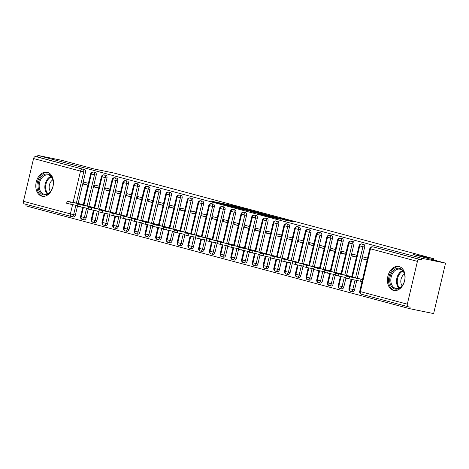 <?xml version="1.0" encoding="UTF-8"?>
<svg xmlns="http://www.w3.org/2000/svg" width="469" height="469" viewBox="0 0 469 469"><rect width="100%" height="100%" fill="white"/><g stroke="black" fill="none" stroke-linecap="round" stroke-linejoin="round"><path stroke-width="0.7" d="M244.642 208.805L231.328 205.258L211.642 201.236L224.762 204.724L221.937 203.863L223.367 204.091L244.648 208.764M393.444 290.393A12.258 8.665 101.6 0 1 387.828 276.476A12.258 8.665 101.6 0 1 398.726 266.462A12.258 8.665 101.6 0 1 399.078 266.544A12.258 8.665 101.6 0 1 404.694 280.462A12.258 8.665 101.6 0 1 393.796 290.475A12.258 8.665 101.6 0 1 393.444 290.393M41.794 196.171A12.258 8.665 101.6 0 1 36.183 182.259A12.258 8.665 101.6 0 1 47.082 172.246A12.258 8.665 101.6 0 1 47.433 172.328A12.258 8.665 101.6 0 1 53.05 186.246A12.258 8.665 101.6 0 1 42.151 196.259A12.258 8.665 101.6 0 1 41.794 196.171M285.832 220.272L293.371 221.814L278.809 217.979L259.123 213.958L274.113 217.933L280.65 219.205L263.138 214.908L276.997 217.704L285.832 220.272M37.848 155.409L421.701 258.255L445.55 263.15L413.336 254.52L433.702 258.7L114.266 173.114L93.906 168.934L61.691 160.304L37.848 155.409L37.485 156.933L35.744 156.576L82.691 169.157L37.485 156.933M260.576 213.096L246.032 209.197L226.345 205.176L241.336 209.145L260.594 213.032M264.516 214.204L276.968 217.487L250.282 211.613M250.294 211.548L258.548 213.219L254.585 212.14L242.86 209.579L264.545 214.093M433.415 259.902L433.702 258.7M71.352 216.508L24.54 203.962A2.357 1.665 -75 0 1 24.476 203.945A2.357 1.665 -75 0 1 23.45 201.336L33.569 158.534A2.357 1.665 -75 0 1 35.744 156.576M421.701 258.255L421.344 259.785L419.603 259.427A2.357 1.665 105 0 0 417.422 261.385L407.309 304.182A2.357 1.665 105 0 0 408.329 306.796A2.357 1.665 105 0 0 408.399 306.814L410.141 307.172L409.777 308.696L25.924 205.85L26.258 204.425M445.55 263.15L433.626 313.591L409.777 308.696M83.335 204.736L78.903 203.652M87.984 185.056L83.517 184.141L83.986 182.154L88.395 183.332M83.517 184.141L87.92 185.319M421.344 259.785L374.391 247.204L419.603 259.427M84.432 169.514A2.357 1.665 101.6 0 1 85.505 172.24L78.112 203.493M77.485 206.167L75.386 215.037A2.357 1.665 101.6 0 1 73.299 216.913A2.357 1.665 101.6 0 1 73.234 216.901L71.628 216.572M363.522 244.302A2.357 1.665 101.6 0 1 363.586 244.314A2.357 1.665 101.6 0 1 363.657 244.326A2.357 1.665 101.6 0 1 364.671 247.04L357.284 278.287M356.774 280.439L354.552 289.836A2.357 1.665 101.6 0 1 352.471 291.718A2.357 1.665 101.6 0 1 352.454 291.712L350.742 291.36M362.502 279.536L358.076 278.451M367.561 258.132L363.153 256.953L362.684 258.941L367.092 260.119M352.782 241.424A2.357 1.665 101.6 0 1 352.852 241.435A2.357 1.665 101.6 0 1 352.917 241.453A2.357 1.665 101.6 0 1 353.937 244.161L346.544 275.414M345.917 278.088L343.818 286.964A2.357 1.665 101.6 0 1 341.731 288.84A2.357 1.665 101.6 0 1 341.719 288.834L340.002 288.482A2.357 1.665 -78.4 0 0 342.071 286.606L343.818 286.964M351.768 276.657L347.336 275.573M356.821 255.259L352.418 254.075L351.949 256.062L356.352 257.247M342.042 238.545A2.357 1.665 101.6 0 1 342.112 238.557A2.357 1.665 101.6 0 1 342.182 238.574A2.357 1.665 101.6 0 1 343.197 241.283L335.81 272.536M335.177 275.209L333.078 284.085A2.357 1.665 101.6 0 1 330.997 285.961A2.357 1.665 101.6 0 1 330.979 285.961L329.267 285.609M341.027 273.779L336.595 272.7M346.087 252.381L341.678 251.202L341.209 253.184L345.618 254.368M331.307 235.673A2.357 1.665 101.6 0 1 331.378 235.684A2.357 1.665 101.6 0 1 331.442 235.696A2.357 1.665 101.6 0 1 332.457 238.404L325.07 269.657M324.442 272.331L322.344 281.207A2.357 1.665 101.6 0 1 320.257 283.083A2.357 1.665 101.6 0 1 320.245 283.083L318.527 282.731M330.293 270.9L325.861 269.822M335.347 249.502L330.944 248.324L330.475 250.311L334.878 251.49M320.567 232.794A2.357 1.665 101.6 0 1 320.638 232.806A2.357 1.665 101.6 0 1 320.708 232.823A2.357 1.665 101.6 0 1 321.722 235.532L314.336 266.785M313.702 269.458L311.604 278.328A2.357 1.665 101.6 0 1 309.522 280.21A2.357 1.665 101.6 0 1 309.505 280.204L307.793 279.852A2.357 1.665 -78.4 0 0 309.862 277.97L311.604 278.328M319.553 268.028L315.121 266.943M324.612 246.624L320.204 245.445L319.735 247.433L324.143 248.611M309.833 229.916A2.357 1.665 101.6 0 1 309.903 229.927A2.357 1.665 101.6 0 1 309.968 229.945A2.357 1.665 101.6 0 1 310.982 232.653L303.595 263.906M302.962 266.58L300.869 275.455A2.357 1.665 101.6 0 1 298.782 277.331A2.357 1.665 101.6 0 1 298.771 277.326L297.053 276.974A2.357 1.665 -78.4 0 0 299.122 275.098L300.869 275.455M308.819 265.149L304.387 264.07M313.872 243.751L309.47 242.567L309.001 244.554L313.403 245.738M299.093 227.037A2.357 1.665 101.6 0 1 299.163 227.049A2.357 1.665 101.6 0 1 299.234 227.066A2.357 1.665 101.6 0 1 300.248 229.775L292.861 261.028M292.228 263.701L290.129 272.577A2.357 1.665 101.6 0 1 288.048 274.453A2.357 1.665 101.6 0 1 288.03 274.453L286.319 274.101M298.079 262.271L293.647 261.192M303.138 240.873L298.73 239.694L298.261 241.682L302.669 242.86M288.359 224.164A2.357 1.665 101.6 0 1 288.429 224.176A2.357 1.665 101.6 0 1 288.494 224.188A2.357 1.665 101.6 0 1 289.508 226.896L282.121 258.149M281.488 260.823L279.395 269.698A2.357 1.665 101.6 0 1 277.308 271.58A2.357 1.665 101.6 0 1 277.296 271.574L275.579 271.223A2.357 1.665 -78.4 0 0 277.648 269.341L279.395 269.698M287.345 259.392L282.913 258.313M292.398 237.994L287.995 236.816L287.526 238.803L291.929 239.981M277.619 221.286A2.357 1.665 101.6 0 1 277.689 221.298A2.357 1.665 101.6 0 1 277.759 221.315A2.357 1.665 101.6 0 1 278.774 224.024L271.387 255.277M270.754 257.95L268.655 266.826A2.357 1.665 101.6 0 1 266.568 268.702A2.357 1.665 101.6 0 1 266.556 268.696L264.844 268.344A2.357 1.665 -78.4 0 0 266.914 266.468L268.655 266.826M276.604 256.52L272.172 255.435M281.664 235.121L277.255 233.937L276.786 235.925L281.195 237.103M266.884 218.407A2.357 1.665 101.6 0 1 266.955 218.419A2.357 1.665 101.6 0 1 267.019 218.437A2.357 1.665 101.6 0 1 268.034 221.145L260.647 252.398M260.014 255.072L257.921 263.947A2.357 1.665 101.6 0 1 255.834 265.823A2.357 1.665 101.6 0 1 255.822 265.823L254.104 265.472M265.864 253.641L261.438 252.562M270.924 232.243L266.521 231.059L266.052 233.046L270.455 234.23M256.144 215.529A2.357 1.665 101.6 0 1 256.215 215.541A2.357 1.665 101.6 0 1 256.285 215.558A2.357 1.665 101.6 0 1 257.299 218.267L249.913 249.52M249.279 252.193L247.181 261.069A2.357 1.665 101.6 0 1 245.094 262.945A2.357 1.665 101.6 0 1 245.082 262.945L243.37 262.593M255.13 250.763L250.698 249.684M260.189 229.364L255.781 228.186L255.312 230.173L259.72 231.352M245.41 212.656A2.357 1.665 101.6 0 1 245.48 212.668A2.357 1.665 101.6 0 1 245.545 212.68A2.357 1.665 101.6 0 1 246.559 215.394L239.172 246.641M238.539 249.315L236.446 258.19A2.357 1.665 101.6 0 1 234.359 260.072A2.357 1.665 101.6 0 1 234.348 260.066L232.63 259.715A2.357 1.665 -78.4 0 0 234.699 257.833L236.446 258.19M244.39 247.89L239.964 246.805M249.449 226.486L245.047 225.308L244.578 227.295L248.98 228.473M234.67 209.778A2.357 1.665 101.6 0 1 234.74 209.79A2.357 1.665 101.6 0 1 234.811 209.807A2.357 1.665 101.6 0 1 235.825 212.516L228.438 243.769M227.805 246.442L225.706 255.318A2.357 1.665 101.6 0 1 223.619 257.194A2.357 1.665 101.6 0 1 223.607 257.188L221.896 256.836M233.656 245.011L229.224 243.927M238.715 223.613L234.307 222.429L233.838 224.417L238.246 225.601M223.936 206.899A2.357 1.665 101.6 0 1 224.006 206.911A2.357 1.665 101.6 0 1 224.071 206.929A2.357 1.665 101.6 0 1 225.085 209.637L217.698 240.89M217.065 243.563L214.966 252.439A2.357 1.665 101.6 0 1 212.885 254.315A2.357 1.665 101.6 0 1 212.873 254.315L211.156 253.964M222.916 242.133L218.49 241.054M227.975 220.735L223.572 219.551L223.103 221.538L227.506 222.722M213.196 204.027A2.357 1.665 101.6 0 1 213.266 204.038A2.357 1.665 101.6 0 1 213.336 204.05A2.357 1.665 101.6 0 1 214.351 206.759L206.964 238.012M206.331 240.685L204.232 249.561A2.357 1.665 101.6 0 1 202.145 251.437A2.357 1.665 101.6 0 1 202.133 251.437L200.421 251.085A2.357 1.665 -78.4 0 0 202.491 249.203L204.232 249.561M212.181 239.254L207.749 238.176M217.241 217.856L212.832 216.678L212.363 218.665L216.772 219.844M202.461 201.148A2.357 1.665 101.6 0 1 202.532 201.16A2.357 1.665 101.6 0 1 202.596 201.178A2.357 1.665 101.6 0 1 203.61 203.886L196.224 235.139M195.591 237.812L193.492 246.682A2.357 1.665 101.6 0 1 191.411 248.564A2.357 1.665 101.6 0 1 191.393 248.558L189.681 248.207A2.357 1.665 -78.4 0 0 191.751 246.325L193.492 246.682M201.441 236.382L197.015 235.297M206.501 214.978L202.098 213.8L201.629 215.787L206.032 216.965M191.721 198.27A2.357 1.665 101.6 0 1 191.792 198.281A2.357 1.665 101.6 0 1 191.862 198.299A2.357 1.665 101.6 0 1 192.876 201.008L185.489 232.261M184.856 234.934L182.758 243.81A2.357 1.665 101.6 0 1 180.671 245.686A2.357 1.665 101.6 0 1 180.659 245.68L178.947 245.328M190.707 233.503L186.275 232.419M195.766 212.105L191.358 210.921L190.889 212.908L195.297 214.093M180.987 195.391A2.357 1.665 101.6 0 1 181.052 195.403A2.357 1.665 101.6 0 1 181.122 195.421A2.357 1.665 101.6 0 1 182.136 198.129L174.749 229.382M174.116 232.055L172.017 240.931A2.357 1.665 101.6 0 1 169.936 242.807A2.357 1.665 101.6 0 1 169.919 242.807L168.207 242.455A2.357 1.665 -78.4 0 0 170.276 240.574L172.017 240.931M179.967 230.625L175.541 229.546M185.026 209.227L180.624 208.048L180.155 210.036L184.557 211.214M170.247 192.519A2.357 1.665 101.6 0 1 170.317 192.53A2.357 1.665 101.6 0 1 170.388 192.542A2.357 1.665 101.6 0 1 171.402 195.251L164.015 226.504M163.382 229.177L161.283 238.053A2.357 1.665 101.6 0 1 159.196 239.935A2.357 1.665 101.6 0 1 159.184 239.929L157.473 239.577A2.357 1.665 -78.4 0 0 159.542 237.695L161.283 238.053M169.233 227.746L164.801 226.668M174.292 206.348L169.884 205.17L169.415 207.157L173.823 208.336M159.513 189.64A2.357 1.665 101.6 0 1 159.577 189.652A2.357 1.665 101.6 0 1 159.648 189.669A2.357 1.665 101.6 0 1 160.662 192.378L153.275 223.631M152.642 226.304L150.543 235.18A2.357 1.665 101.6 0 1 148.462 237.056A2.357 1.665 101.6 0 1 148.444 237.05L146.733 236.698M158.493 224.874L154.067 223.789M163.552 203.476L159.149 202.291L158.674 204.279L163.083 205.457M148.773 186.762A2.357 1.665 101.6 0 1 148.843 186.773A2.357 1.665 101.6 0 1 148.913 186.791A2.357 1.665 101.6 0 1 149.928 189.499L142.541 220.752M141.908 223.426L139.809 232.302A2.357 1.665 101.6 0 1 137.722 234.178A2.357 1.665 101.6 0 1 137.71 234.178L135.998 233.826M147.758 221.995L143.326 220.917M152.818 200.597L148.409 199.413L147.94 201.4L152.349 202.585M138.038 183.883A2.357 1.665 101.6 0 1 138.103 183.895A2.357 1.665 101.6 0 1 138.173 183.912A2.357 1.665 101.6 0 1 139.187 186.621L131.801 217.874M131.168 220.547L129.069 229.423A2.357 1.665 101.6 0 1 126.988 231.299A2.357 1.665 101.6 0 1 126.97 231.299L125.258 230.947A2.357 1.665 -78.4 0 0 127.328 229.065L129.069 229.423M137.018 219.117L132.592 218.038M142.078 197.719L137.675 196.54L137.2 198.528L141.609 199.706M127.298 181.011A2.357 1.665 101.6 0 1 127.369 181.022A2.357 1.665 101.6 0 1 127.439 181.034A2.357 1.665 101.6 0 1 128.453 183.748L121.061 214.995M120.433 217.669L118.335 226.545A2.357 1.665 101.6 0 1 116.248 228.426A2.357 1.665 101.6 0 1 116.236 228.421L114.518 228.069M126.284 216.244L121.852 215.16M131.343 194.84L126.935 193.662L126.466 195.649L130.874 196.828M116.564 178.132A2.357 1.665 101.6 0 1 116.629 178.144A2.357 1.665 101.6 0 1 116.699 178.161A2.357 1.665 101.6 0 1 117.713 180.87L110.326 212.123M109.693 214.796L107.594 223.672A2.357 1.665 101.6 0 1 105.513 225.548A2.357 1.665 101.6 0 1 105.496 225.542L103.784 225.19M115.544 213.366L111.118 212.281M120.603 191.968L116.201 190.783L115.726 192.771L120.134 193.955M105.824 175.254A2.357 1.665 101.6 0 1 105.894 175.265A2.357 1.665 101.6 0 1 105.959 175.283A2.357 1.665 101.6 0 1 106.979 177.991L99.586 209.244M98.959 211.918L96.86 220.793A2.357 1.665 101.6 0 1 94.773 222.669A2.357 1.665 101.6 0 1 94.761 222.669L93.044 222.318A2.357 1.665 -78.4 0 0 95.119 220.436L96.86 220.793M104.81 210.487L100.378 209.409M109.869 189.089L105.461 187.905L104.992 189.892L109.394 191.076M95.09 172.381A2.357 1.665 101.6 0 1 95.154 172.393A2.357 1.665 101.6 0 1 95.225 172.404A2.357 1.665 101.6 0 1 96.239 175.113L88.852 206.366M88.219 209.039L86.12 217.915A2.357 1.665 101.6 0 1 84.039 219.791A2.357 1.665 101.6 0 1 84.021 219.791L82.31 219.439A2.357 1.665 -78.4 0 0 84.379 217.557L86.12 217.915M94.07 207.609L89.643 206.53M99.129 186.211L94.72 185.032L94.251 187.02L98.66 188.198M83.388 207.497L81.19 216.807A2.357 1.665 105 0 0 82.216 219.416A2.357 1.665 105 0 0 82.268 219.428A2.357 1.665 105 0 0 82.28 219.433A2.357 1.665 -78.4 0 0 82.298 219.433L84.039 219.791M95.225 172.404L93.483 172.047A2.357 1.665 105 0 0 91.308 174.005L83.898 205.352M94.251 187.02L98.725 187.934M104.992 189.892L109.459 190.813M115.726 192.771L120.199 193.691M126.466 195.649L130.933 196.564M137.2 198.528L141.673 199.442M147.94 201.4L152.407 202.321M158.674 204.279L163.148 205.199M169.415 207.157L173.882 208.072M180.155 210.036L184.622 210.95M190.889 212.908L195.356 213.829M201.629 215.787L206.096 216.701M212.363 218.665L216.83 219.58M223.103 221.538L227.571 222.458M233.838 224.417L238.305 225.337M244.578 227.295L249.045 228.21M255.312 230.173L259.779 231.088M266.052 233.046L270.519 233.967M276.786 235.925L281.253 236.845M287.526 238.803L291.994 239.718M298.261 241.682L302.728 242.596M309.001 244.554L313.468 245.475M319.735 247.433L324.202 248.347M330.475 250.311L334.942 251.226M341.209 253.184L345.676 254.104M351.949 256.062L356.417 256.983M362.684 258.941L367.151 259.855M94.128 210.376L91.924 219.68A2.357 1.665 105 0 0 92.95 222.294A2.357 1.665 105 0 0 93.003 222.306A2.357 1.665 105 0 0 93.02 222.312A2.357 1.665 -78.4 0 0 93.032 222.312L94.773 222.669M105.959 175.283L104.218 174.925A2.357 1.665 105 0 0 102.043 176.883L94.632 208.23M104.863 213.254L102.664 222.558A2.357 1.665 105 0 0 103.69 225.173A2.357 1.665 105 0 0 103.743 225.184A2.357 1.665 105 0 0 103.755 225.184A2.357 1.665 -78.4 0 0 103.772 225.19A2.357 1.665 -78.4 0 0 105.853 223.314L107.594 223.672M116.699 178.161L114.958 177.804A2.357 1.665 105 0 0 112.783 179.762L105.373 211.103M115.603 216.127L113.404 225.437A2.357 1.665 105 0 0 114.424 228.045A2.357 1.665 105 0 0 114.477 228.063A2.357 1.665 105 0 0 114.495 228.063A2.357 1.665 -78.4 0 0 114.506 228.069A2.357 1.665 -78.4 0 0 116.593 226.187L118.335 226.545M127.439 181.034L125.692 180.676A2.357 1.665 105 0 0 123.517 182.634L116.107 213.981M126.337 219.005L124.138 228.315A2.357 1.665 105 0 0 125.164 230.924A2.357 1.665 105 0 0 125.217 230.936A2.357 1.665 105 0 0 125.229 230.941A2.357 1.665 -78.4 0 0 125.246 230.941L126.988 231.299M138.173 183.912L136.432 183.555A2.357 1.665 105 0 0 134.257 185.513L126.847 216.86M137.077 221.884L134.879 231.188A2.357 1.665 105 0 0 135.899 233.802A2.357 1.665 105 0 0 135.951 233.814A2.357 1.665 105 0 0 135.969 233.82A2.357 1.665 -78.4 0 0 135.981 233.82A2.357 1.665 -78.4 0 0 138.068 231.944L139.809 232.302M148.913 186.791L147.166 186.433A2.357 1.665 105 0 0 144.991 188.391L137.581 219.732M147.811 224.757L145.613 234.066A2.357 1.665 105 0 0 146.639 236.681A2.357 1.665 105 0 0 146.691 236.693A2.357 1.665 105 0 0 146.703 236.693A2.357 1.665 -78.4 0 0 146.721 236.698A2.357 1.665 -78.4 0 0 148.802 234.822L150.543 235.18M159.648 189.669L157.906 189.312A2.357 1.665 105 0 0 155.731 191.27L148.321 222.611M158.551 227.635L156.353 236.945A2.357 1.665 105 0 0 157.373 239.553A2.357 1.665 105 0 0 157.426 239.571A2.357 1.665 105 0 0 157.443 239.571A2.357 1.665 -78.4 0 0 157.455 239.577L159.196 239.935M170.388 192.542L168.641 192.184A2.357 1.665 105 0 0 166.466 194.143L159.055 225.489M169.286 230.514L167.087 239.817A2.357 1.665 105 0 0 168.113 242.432A2.357 1.665 105 0 0 168.166 242.444A2.357 1.665 105 0 0 168.178 242.45A2.357 1.665 -78.4 0 0 168.195 242.45L169.936 242.807M181.122 195.421L179.381 195.063A2.357 1.665 105 0 0 177.206 197.021L169.796 228.368M180.026 233.392L177.827 242.696A2.357 1.665 105 0 0 178.847 245.31A2.357 1.665 105 0 0 178.9 245.322A2.357 1.665 105 0 0 178.918 245.322A2.357 1.665 -78.4 0 0 178.929 245.328A2.357 1.665 -78.4 0 0 181.016 243.452L182.758 243.81M191.862 198.299L190.115 197.941A2.357 1.665 105 0 0 187.94 199.9L180.53 231.24M190.76 236.265L188.561 245.574A2.357 1.665 105 0 0 189.587 248.183A2.357 1.665 105 0 0 189.64 248.201A2.357 1.665 105 0 0 189.652 248.201A2.357 1.665 -78.4 0 0 189.669 248.207L191.411 248.564M202.596 201.178L200.855 200.82A2.357 1.665 105 0 0 198.68 202.772L191.27 234.119M201.5 239.143L199.302 248.453A2.357 1.665 105 0 0 200.322 251.062A2.357 1.665 105 0 0 200.374 251.073A2.357 1.665 105 0 0 200.392 251.079A2.357 1.665 -78.4 0 0 200.404 251.079L202.145 251.437M213.336 204.05L211.589 203.693A2.357 1.665 105 0 0 209.414 205.651L202.01 236.997M212.234 242.022L210.036 251.325A2.357 1.665 105 0 0 211.062 253.94A2.357 1.665 105 0 0 211.114 253.952A2.357 1.665 105 0 0 211.126 253.958A2.357 1.665 -78.4 0 0 211.144 253.958A2.357 1.665 -78.4 0 0 213.225 252.082L214.966 252.439M224.071 206.929L222.329 206.571A2.357 1.665 105 0 0 220.154 208.529L212.744 239.876M222.974 244.9L220.776 254.204A2.357 1.665 105 0 0 221.796 256.819A2.357 1.665 105 0 0 221.849 256.83A2.357 1.665 105 0 0 221.866 256.83A2.357 1.665 -78.4 0 0 221.878 256.836A2.357 1.665 -78.4 0 0 223.965 254.96L225.706 255.318M234.811 209.807L233.064 209.45A2.357 1.665 105 0 0 230.889 211.408L223.484 242.749M233.709 247.773L231.51 257.082A2.357 1.665 105 0 0 232.536 259.691A2.357 1.665 105 0 0 232.589 259.709A2.357 1.665 105 0 0 232.601 259.709A2.357 1.665 -78.4 0 0 232.618 259.715L234.359 260.072M245.545 212.68L243.804 212.322A2.357 1.665 105 0 0 241.629 214.28L234.219 245.627M244.449 250.651L242.25 259.961A2.357 1.665 105 0 0 243.27 262.57A2.357 1.665 105 0 0 243.323 262.581A2.357 1.665 105 0 0 243.341 262.587A2.357 1.665 -78.4 0 0 243.352 262.587A2.357 1.665 -78.4 0 0 245.439 260.711L247.181 261.069M256.285 215.558L254.544 215.201A2.357 1.665 105 0 0 252.363 217.159L244.959 248.506M255.189 253.53L252.984 262.833A2.357 1.665 105 0 0 254.01 265.448A2.357 1.665 105 0 0 254.063 265.46A2.357 1.665 105 0 0 254.075 265.466A2.357 1.665 -78.4 0 0 254.092 265.466A2.357 1.665 -78.4 0 0 256.174 263.59L257.921 263.947M267.019 218.437L265.278 218.079A2.357 1.665 105 0 0 263.103 220.037L255.693 251.378M265.923 256.402L263.725 265.712A2.357 1.665 105 0 0 264.745 268.327A2.357 1.665 105 0 0 264.803 268.338A2.357 1.665 105 0 0 264.815 268.338A2.357 1.665 -78.4 0 0 264.827 268.344L266.568 268.702M277.759 221.315L276.018 220.958A2.357 1.665 105 0 0 273.843 222.916L266.433 254.257M276.663 259.281L274.459 268.59A2.357 1.665 105 0 0 275.485 271.199A2.357 1.665 105 0 0 275.538 271.217A2.357 1.665 105 0 0 275.549 271.217A2.357 1.665 -78.4 0 0 275.567 271.223L277.308 271.58M288.494 224.188L286.752 223.83A2.357 1.665 105 0 0 284.577 225.788L277.167 257.135M287.397 262.159L285.199 271.463A2.357 1.665 105 0 0 286.219 274.078A2.357 1.665 105 0 0 286.278 274.089A2.357 1.665 105 0 0 286.289 274.095A2.357 1.665 -78.4 0 0 286.301 274.095A2.357 1.665 -78.4 0 0 288.388 272.219L290.129 272.577M299.234 227.066L297.493 226.709A2.357 1.665 105 0 0 295.318 228.667L287.907 260.014M298.137 265.038L295.933 274.342A2.357 1.665 105 0 0 296.959 276.956A2.357 1.665 105 0 0 297.012 276.968A2.357 1.665 105 0 0 297.024 276.968A2.357 1.665 -78.4 0 0 297.041 276.974L298.782 277.331M309.968 229.945L308.227 229.587A2.357 1.665 105 0 0 306.052 231.545L298.642 262.886M308.872 267.91L306.673 277.22A2.357 1.665 105 0 0 307.693 279.829A2.357 1.665 105 0 0 307.752 279.846A2.357 1.665 105 0 0 307.764 279.846A2.357 1.665 -78.4 0 0 307.775 279.852L309.522 280.21M320.708 232.823L318.967 232.466A2.357 1.665 105 0 0 316.792 234.418L309.382 265.765M319.612 270.789L317.407 280.099A2.357 1.665 105 0 0 318.433 282.707A2.357 1.665 105 0 0 318.486 282.719A2.357 1.665 105 0 0 318.498 282.725A2.357 1.665 -78.4 0 0 318.515 282.725A2.357 1.665 -78.4 0 0 320.597 280.849L322.344 281.207M331.442 235.696L329.701 235.338A2.357 1.665 105 0 0 327.526 237.296L320.116 268.643M330.346 273.667L328.148 282.971A2.357 1.665 105 0 0 329.168 285.586A2.357 1.665 105 0 0 329.226 285.598A2.357 1.665 105 0 0 329.238 285.603A2.357 1.665 -78.4 0 0 329.25 285.603A2.357 1.665 -78.4 0 0 331.337 283.727L333.078 284.085M342.182 238.574L340.441 238.217A2.357 1.665 105 0 0 338.266 240.175L330.856 271.522M341.086 276.546L338.882 285.85A2.357 1.665 105 0 0 339.908 288.464A2.357 1.665 105 0 0 339.961 288.476A2.357 1.665 105 0 0 339.978 288.476A2.357 1.665 -78.4 0 0 339.99 288.482L341.731 288.84M352.917 241.453L351.175 241.095A2.357 1.665 105 0 0 349 243.053L341.59 274.394M351.82 279.418L349.622 288.728A2.357 1.665 105 0 0 350.642 291.337A2.357 1.665 105 0 0 350.701 291.355A2.357 1.665 105 0 0 350.712 291.355A2.357 1.665 -78.4 0 0 350.724 291.36A2.357 1.665 -78.4 0 0 352.811 289.479L354.552 289.836M363.657 244.326L361.916 243.968A2.357 1.665 105 0 0 359.741 245.926L352.33 277.273M247.82 209.707L229.13 205.838L237.754 207.949L249.297 210.317L250.727 210.546L247.82 209.707M266.193 214.814L255.646 212.31L266.193 214.814L266.087 215.253M70.373 202.069L69.904 204.056L66.651 203.247L67.12 201.26L83.324 204.771M79.249 203.64L67.12 201.26M69.904 204.056L77.508 205.615M81.799 204.918L81.917 204.437M81.108 204.947L80.639 206.935L77.385 206.12L77.854 204.132L94.064 207.65M89.989 206.518L77.854 204.132M80.639 206.935L88.242 208.494M92.54 207.796L92.651 207.316M91.848 207.826L91.379 209.813L88.125 208.998L88.594 207.011L104.798 210.528M100.724 209.391L88.594 207.011M91.379 209.813L98.982 211.372M103.274 210.675L103.391 210.194M102.582 210.698L102.113 212.686L98.859 211.877L99.328 209.889L115.538 213.401M111.464 212.269L99.328 209.889M102.113 212.686L109.717 214.251M114.014 213.553L114.125 213.073M113.322 213.577L112.853 215.564L109.599 214.755L110.068 212.768L126.272 216.279M122.198 215.148L110.068 212.768M112.853 215.564L120.457 217.124M124.748 216.426L124.865 215.945M43.265 194.793A10.605 7.498 101.6 0 1 38.458 182.535A10.605 7.498 101.6 0 1 48.143 174.157A10.605 7.498 101.6 0 1 53.132 185.542A10.605 7.498 101.6 0 1 52.95 186.416A10.605 7.498 101.6 0 1 43.265 194.793M53.126 185.56A9.82 6.941 -78.4 0 0 48.506 175.031A9.82 6.941 -78.4 0 0 48.225 174.966A9.82 6.941 -78.4 0 0 39.49 182.986A9.82 6.941 -78.4 0 0 43.992 194.137A9.82 6.941 -78.4 0 0 44.274 194.207A9.82 6.941 -78.4 0 0 52.956 186.398M52.85 179.867A6.994 4.942 -78.4 0 0 50.459 191.528M48.031 172.522A12.176 8.606 -78.4 0 0 37.309 182.582A12.176 8.606 -78.4 0 0 42.902 196.318A12.176 8.606 -78.4 0 0 43.13 196.376M394.91 289.01A10.605 7.498 101.6 0 1 390.102 276.751A10.605 7.498 101.6 0 1 399.787 268.374A10.605 7.498 101.6 0 1 404.776 279.764A10.605 7.498 101.6 0 1 404.595 280.632A10.605 7.498 101.6 0 1 394.91 289.01M404.77 279.776A9.82 6.941 -78.4 0 0 400.151 269.253A9.82 6.941 -78.4 0 0 399.869 269.183A9.82 6.941 -78.4 0 0 391.134 277.208A9.82 6.941 -78.4 0 0 395.637 288.359A9.82 6.941 -78.4 0 0 395.918 288.423A9.82 6.941 -78.4 0 0 404.6 280.62M404.501 274.084A6.994 4.942 -78.4 0 0 402.103 285.744M399.676 266.738A12.176 8.606 -78.4 0 0 388.953 276.798A12.176 8.606 -78.4 0 0 394.546 290.54A12.176 8.606 -78.4 0 0 394.781 290.592M124.056 216.455L123.587 218.443L120.334 217.628L120.803 215.64L137.012 219.158M132.938 218.026L120.803 215.64M123.587 218.443L131.191 220.002M135.488 219.304L135.6 218.824M134.796 219.334L134.327 221.315L131.074 220.506L131.543 218.519L147.747 222.036M143.672 220.899L131.543 218.519M134.327 221.315L141.931 222.881M146.222 222.183L146.34 221.702M145.531 222.206L145.062 224.194L141.808 223.385L142.277 221.397L158.487 224.909M154.412 223.777L142.277 221.397M145.062 224.194L152.665 225.753M156.963 225.061L157.074 224.575M156.271 225.085L155.802 227.072L152.548 226.263L153.017 224.276L169.221 227.787M165.147 226.656L153.017 224.276M155.802 227.072L163.405 228.632M167.697 227.934L167.814 227.453M167.011 227.963L166.536 229.951L163.282 229.136L163.757 227.148L179.961 230.666M175.887 229.534L163.757 227.148M166.536 229.951L174.14 231.51M178.437 230.812L178.548 230.332M177.745 230.836L177.276 232.823L174.022 232.014L174.491 230.027L190.695 233.539M186.621 232.407L174.491 230.027M177.276 232.823L184.88 234.389M189.171 233.691L189.288 233.21M188.485 233.714L188.01 235.702L184.757 234.893L185.232 232.905L201.436 236.417M197.361 235.286L185.232 232.905M188.01 235.702L195.614 237.261M199.911 236.564L200.023 236.083M199.219 236.593L198.75 238.58L195.497 237.765L195.966 235.778L212.17 239.296M208.095 238.164L195.966 235.778M198.75 238.58L206.354 240.14M210.645 239.442L210.763 238.961M209.96 239.471L209.485 241.459L206.231 240.644L206.706 238.657L222.91 242.174M218.835 241.037L206.706 238.657M209.485 241.459L217.088 243.018M221.386 242.321L221.497 241.84M220.694 242.344L220.225 244.331L216.971 243.522L217.44 241.535L233.644 245.047M229.57 243.915L217.44 241.535M220.225 244.331L227.828 245.897M232.126 245.199L232.237 244.718M231.434 245.223L230.959 247.21L227.705 246.401L228.18 244.413L244.384 247.925M240.31 246.794L228.18 244.413M230.959 247.21L238.563 248.769M242.86 248.072L242.971 247.591M242.168 248.101L241.699 250.088L238.445 249.274L238.914 247.286L255.118 250.804M251.044 249.672L238.914 247.286M241.699 250.088L249.303 251.648M253.6 250.95L253.711 250.469M252.908 250.979L252.439 252.961L249.186 252.152L249.655 250.165L265.859 253.682M261.784 252.545L249.655 250.165M252.439 252.961L260.037 254.526M264.334 253.829L264.446 253.348M263.642 253.852L263.173 255.84L259.92 255.03L260.389 253.043L276.593 256.555M272.518 255.423L260.389 253.043M263.173 255.84L270.777 257.399M275.074 256.707L275.186 256.221M274.383 256.731L273.914 258.718L270.66 257.909L271.129 255.922L287.333 259.433M283.258 258.302L271.129 255.922M273.914 258.718L281.511 260.277M285.809 259.58L285.926 259.099M285.117 259.609L284.648 261.596L281.394 260.782L281.863 258.794L298.067 262.312M293.993 261.18L281.863 258.794M284.648 261.596L292.251 263.156M296.549 262.458L296.66 261.978M295.857 262.482L295.388 264.469L292.134 263.66L292.603 261.673L308.807 265.184M304.733 264.053L292.603 261.673M295.388 264.469L302.986 266.034M307.283 265.337L307.4 264.856M306.591 265.36L306.122 267.348L302.868 266.539L303.337 264.551L319.547 268.063M315.467 266.931L303.337 264.551M306.122 267.348L313.726 268.907M318.023 268.209L318.134 267.729M317.331 268.239L316.862 270.226L313.609 269.411L314.078 267.424L330.282 270.941M326.207 269.81L314.078 267.424M316.862 270.226L324.46 271.786M328.757 271.088L328.875 270.607M328.066 271.117L327.596 273.105L324.343 272.29L324.812 270.302L341.022 273.82M336.941 272.682L324.812 270.302M327.596 273.105L335.2 274.664M339.497 273.966L339.609 273.486M338.806 273.99L338.337 275.977L335.083 275.168L335.552 273.181L351.756 276.692M347.681 275.561L335.552 273.181M338.337 275.977L345.94 277.542M350.232 276.845L350.349 276.364M349.54 276.868L349.071 278.856L345.817 278.047L346.286 276.059L362.496 279.571M358.416 278.439L346.286 276.059M349.071 278.856L362.021 281.558M360.614 281.224L361.083 279.237M23.45 201.336L70.397 213.911L72.595 204.607M73.105 202.461L80.516 171.115L33.569 158.534M85.505 172.24L80.516 171.115A2.357 1.665 -75 0 1 82.691 169.157A2.357 1.665 101.6 0 1 83.758 171.883L76.371 203.136M73.299 216.913L71.558 216.555A2.357 1.665 -78.4 0 1 71.487 216.543A2.357 1.665 -75 0 1 71.423 216.526A2.357 1.665 -75 0 1 70.397 213.911L75.386 215.037M417.422 261.385L370.475 248.805L360.356 291.607L407.309 304.182M408.264 306.773L361.452 294.233A2.357 1.665 105 0 1 361.382 294.215L408.329 306.796M374.326 247.186L372.585 246.829A2.357 1.665 101.6 0 1 372.65 246.846A2.357 1.665 105 0 0 370.475 248.805L369.812 248.599L359.7 291.396L360.356 291.607A2.357 1.665 105 0 0 361.382 294.215A2.357 2.357 0 0 1 359.7 291.396M75.867 205.281L73.645 214.679A2.357 1.665 -78.4 0 1 71.558 216.555A2.357 2.357 0 0 1 71.423 216.526L24.476 203.945M82.216 219.416A2.357 2.357 0 0 1 80.527 216.596L84.379 217.557L86.601 208.16M83.218 205.211L90.646 173.8L94.498 174.761L87.111 206.008M95.154 172.393L93.413 172.035A2.357 1.665 101.6 0 1 93.483 172.047A2.357 1.665 101.6 0 1 94.498 174.755L96.239 175.113M106.979 177.991L105.232 177.634L97.845 208.887M97.341 211.032L95.119 220.436L91.267 219.474A2.357 2.357 0 0 0 92.95 222.294M117.713 180.87L115.972 180.512L108.585 211.765M108.075 213.911L105.853 223.308L102.002 222.353A2.357 2.357 0 0 0 103.69 225.173M128.453 183.748L126.706 183.391L119.319 214.638M118.815 216.789L116.593 226.187L112.742 225.231A2.357 2.357 0 0 0 114.424 228.045M139.187 186.621L137.446 186.263L130.06 217.516M129.55 219.662L127.328 229.065L123.476 228.104A2.357 2.357 0 0 0 125.164 230.924M149.928 189.499L148.181 189.142L140.794 220.395M140.29 222.541L138.068 231.944L134.216 230.983A2.357 2.357 0 0 0 135.899 233.802M160.662 192.378L158.921 192.02L151.534 223.273M151.024 225.419L148.802 234.817L144.95 233.861A2.357 2.357 0 0 0 146.639 236.681M171.402 195.251L169.655 194.899L162.268 226.146M161.764 228.297L159.542 237.695L155.69 236.734A2.357 2.357 0 0 0 157.373 239.553M182.136 198.129L180.395 197.771L173.008 229.024M172.498 231.17L170.276 240.574L166.425 239.612A2.357 2.357 0 0 0 168.113 242.432M192.876 201.008L191.129 200.65L183.742 231.903M183.238 234.049L181.016 243.452L177.165 242.491A2.357 2.357 0 0 0 178.847 245.31M203.61 203.886L201.869 203.528L194.483 234.781M193.973 236.927L191.751 246.325L187.899 245.369A2.357 2.357 0 0 0 189.587 248.183M214.351 206.759L212.604 206.407L205.217 237.654M204.713 239.806L202.491 249.203L198.639 248.242A2.357 2.357 0 0 0 200.322 251.062M225.085 209.637L223.344 209.28L215.957 240.533M215.447 242.678L213.225 252.082L209.379 251.12A2.357 2.357 0 0 0 211.062 253.94M235.825 212.516L234.078 212.158L226.691 243.411M226.187 245.557L223.965 254.954L220.113 253.999A2.357 2.357 0 0 0 221.796 256.819M246.559 215.394L244.818 215.037L237.431 246.284M236.921 248.435L234.699 257.833L230.854 256.877A2.357 2.357 0 0 0 232.536 259.691M257.299 218.267L255.552 217.909L248.165 249.162M247.661 251.308L245.439 260.711L241.588 259.75A2.357 2.357 0 0 0 243.27 262.57M268.034 221.145L266.292 220.788L258.906 252.041M258.396 254.186L256.174 263.59L252.328 262.628A2.357 2.357 0 0 0 254.01 265.448M278.774 224.024L277.032 223.666L269.64 254.919M269.136 257.065L266.914 266.468M289.508 226.896L287.767 226.539L280.38 257.792M279.87 259.943L277.648 269.341L273.802 268.379A2.357 2.357 0 0 0 275.485 271.199M300.248 229.775L298.507 229.417L291.114 260.67M290.61 262.816L288.388 272.219L284.536 271.258A2.357 2.357 0 0 0 286.219 274.078M310.982 232.653L309.241 232.296L301.854 263.549M301.344 265.694L299.122 275.098L295.277 274.136A2.357 2.357 0 0 0 296.959 276.956M321.722 235.532L319.981 235.174L312.589 266.427M312.084 268.573L309.862 277.97L306.011 277.015A2.357 2.357 0 0 0 307.693 279.829M332.457 238.404L330.715 238.047L323.329 269.3M322.819 271.451L320.597 280.849L316.751 279.887A2.357 2.357 0 0 0 318.433 282.707M343.197 241.283L341.455 240.925L334.063 272.178M333.559 274.324L331.337 283.727L327.485 282.766A2.357 2.357 0 0 0 329.168 285.586M353.937 244.161L352.19 243.804L344.803 275.057M344.293 277.202L342.071 286.606M364.671 247.04L362.93 246.682L355.543 277.929M355.033 280.081L352.811 289.479L348.959 288.523A2.357 2.357 0 0 0 350.642 291.337M101.386 176.678L105.232 177.634A2.357 1.665 101.6 0 0 104.218 174.925A2.357 1.665 101.6 0 0 104.153 174.908A2.357 2.357 0 0 0 101.386 176.678L93.958 208.089M112.12 179.551L115.972 180.512A2.357 1.665 101.6 0 0 114.958 177.804A2.357 1.665 101.6 0 0 114.887 177.786A2.357 2.357 0 0 0 112.12 179.551L104.693 210.968M122.86 182.429L126.706 183.391A2.357 1.665 101.6 0 0 125.692 180.676A2.357 1.665 101.6 0 0 125.628 180.665A2.357 2.357 0 0 0 122.86 182.429L115.433 213.841M133.595 185.308L137.446 186.263A2.357 1.665 101.6 0 0 136.432 183.555A2.357 1.665 101.6 0 0 136.362 183.537A2.357 2.357 0 0 0 133.595 185.308L126.173 216.719M144.335 188.186L148.181 189.142A2.357 1.665 101.6 0 0 147.166 186.433A2.357 1.665 101.6 0 0 147.102 186.416A2.357 2.357 0 0 0 144.335 188.186L136.907 219.598M155.069 191.059L158.921 192.02A2.357 1.665 101.6 0 0 157.906 189.312A2.357 1.665 101.6 0 0 157.836 189.294A2.357 2.357 0 0 0 155.069 191.059L147.647 222.47M165.809 193.937L169.655 194.899A2.357 1.665 101.6 0 0 168.641 192.184A2.357 1.665 101.6 0 0 168.576 192.173A2.357 2.357 0 0 0 165.809 193.937L158.381 225.349M176.543 196.816L180.395 197.771A2.357 1.665 101.6 0 0 179.381 195.063A2.357 1.665 101.6 0 0 179.31 195.045A2.357 2.357 0 0 0 176.543 196.816L169.121 228.227M179.856 231.106L187.283 199.688L191.129 200.65M191.792 198.281L190.051 197.924A2.357 1.665 101.6 0 1 190.115 197.941A2.357 1.665 101.6 0 1 191.135 200.65M198.018 202.567L201.869 203.528A2.357 1.665 101.6 0 0 200.855 200.82A2.357 1.665 101.6 0 0 200.785 200.802A2.357 2.357 0 0 0 198.018 202.567L190.596 233.978M201.33 236.857L208.758 205.445L212.604 206.407M213.266 204.038L211.525 203.681A2.357 1.665 101.6 0 1 211.589 203.693A2.357 1.665 101.6 0 1 212.609 206.401M219.492 208.324L223.344 209.28A2.357 1.665 101.6 0 0 222.329 206.571A2.357 1.665 101.6 0 0 222.259 206.553A2.357 2.357 0 0 0 219.492 208.324L212.07 239.735M230.232 211.197L234.078 212.158A2.357 1.665 101.6 0 0 233.064 209.45A2.357 1.665 101.6 0 0 232.999 209.432A2.357 2.357 0 0 0 230.232 211.197L222.804 242.614M240.966 214.075L244.818 215.037A2.357 1.665 101.6 0 0 243.804 212.322A2.357 1.665 101.6 0 0 243.733 212.31A2.357 2.357 0 0 0 240.966 214.075L233.544 245.486M251.706 216.954L255.552 217.909A2.357 1.665 101.6 0 0 254.544 215.201A2.357 1.665 101.6 0 0 254.474 215.183A2.357 2.357 0 0 0 251.706 216.954L244.279 248.365M262.441 219.832L266.292 220.788A2.357 1.665 101.6 0 0 265.278 218.079A2.357 1.665 101.6 0 0 265.208 218.062A2.357 2.357 0 0 0 262.441 219.832L255.019 251.243M264.745 268.327A2.357 2.357 0 0 1 263.062 265.507L266.914 266.462M273.181 222.705L277.032 223.666A2.357 1.665 101.6 0 0 276.018 220.958A2.357 1.665 101.6 0 0 275.948 220.94A2.357 2.357 0 0 0 273.181 222.705L265.753 254.116M276.493 256.994L283.915 225.583L287.767 226.545M288.429 224.176L286.682 223.819A2.357 1.665 101.6 0 1 286.752 223.83A2.357 1.665 101.6 0 1 287.767 226.539M294.655 228.462L298.507 229.417A2.357 1.665 101.6 0 0 297.493 226.709A2.357 1.665 101.6 0 0 297.422 226.691A2.357 2.357 0 0 0 294.655 228.462L287.227 259.873M305.389 231.334L309.241 232.296A2.357 1.665 101.6 0 0 308.227 229.587A2.357 1.665 101.6 0 0 308.162 229.57A2.357 2.357 0 0 0 305.389 231.334L297.967 262.751M316.129 234.213L319.981 235.174A2.357 1.665 101.6 0 0 318.967 232.466A2.357 1.665 101.6 0 0 318.897 232.448A2.357 2.357 0 0 0 316.129 234.213L308.702 265.624M326.864 237.091L330.715 238.053A2.357 1.665 101.6 0 0 329.701 235.338A2.357 1.665 101.6 0 0 329.637 235.327A2.357 2.357 0 0 0 326.864 237.091L319.442 268.502M337.604 239.97L341.455 240.925A2.357 1.665 101.6 0 0 340.441 238.217A2.357 1.665 101.6 0 0 340.371 238.199A2.357 2.357 0 0 0 337.604 239.97L330.176 271.381M339.908 288.464A2.357 2.357 0 0 1 338.225 285.644L342.071 286.6M348.338 242.842L352.19 243.804A2.357 1.665 101.6 0 0 351.175 241.095A2.357 1.665 101.6 0 0 351.111 241.078A2.357 2.357 0 0 0 348.338 242.842L340.916 274.259M359.078 245.721L362.93 246.682A2.357 1.665 101.6 0 0 361.916 243.968A2.357 1.665 101.6 0 0 361.845 243.956A2.357 2.357 0 0 0 359.078 245.721L351.65 277.132M231.182 205.873L231.328 205.258M233.363 206.143L233.451 205.762M249.191 210.763L249.297 210.317M257.991 213.594L258.097 213.149M259.492 213.899L259.609 213.395M261.626 214.339L261.731 213.893M273.105 217.704L273.204 217.276M275.239 218.161L275.326 217.78M47.287 193.914A9.82 6.941 101.6 0 1 45.124 184.352A9.82 6.941 101.6 0 1 50.881 176.426M51.314 176.895A9.497 6.713 -78.4 0 0 45.886 184.51A9.497 6.713 -78.4 0 0 47.873 193.65M398.937 288.13A9.82 6.941 101.6 0 1 396.768 278.574A9.82 6.941 101.6 0 1 402.525 270.642M402.959 271.117A9.497 6.713 -78.4 0 0 397.53 278.727A9.497 6.713 -78.4 0 0 399.518 287.866M80.527 216.596L82.714 207.357M93.413 172.035A2.357 2.357 0 0 0 90.646 173.8M91.267 219.474L93.448 210.235M105.894 175.265L104.153 174.908M102.002 222.353L104.188 213.114M116.629 178.144L114.887 177.786M112.742 225.231L114.923 215.992M127.369 181.022L125.628 180.665M103.743 225.184L105.513 225.548M123.476 228.104L125.663 218.865M138.103 183.895L136.362 183.537M114.477 228.063L116.248 228.426M134.216 230.983L136.397 221.743M148.843 186.773L147.102 186.416M144.95 233.861L147.137 224.622M159.577 189.652L157.836 189.294M135.951 233.814L137.722 234.178M155.69 236.734L157.871 227.5M170.317 192.53L168.576 192.173M146.691 236.693L148.462 237.056M166.425 239.612L168.611 230.373M181.052 195.403L179.31 195.045M177.165 242.491L179.346 233.251M190.051 197.924A2.357 2.357 0 0 0 187.283 199.688M187.899 245.369L190.086 236.13M202.532 201.16L200.785 200.802M178.9 245.322L180.671 245.686M198.639 248.242L200.826 239.002M211.525 203.681A2.357 2.357 0 0 0 208.758 205.445M209.379 251.12L211.56 241.881M224.006 206.911L222.259 206.553M220.113 253.999L222.3 244.759M234.74 209.79L232.999 209.432M211.114 253.952L212.885 254.315M230.854 256.877L233.034 247.638M245.48 212.668L243.733 212.31M221.849 256.83L223.619 257.194M241.588 259.75L243.774 250.51M256.215 215.541L254.474 215.183M252.328 262.628L254.509 253.389M266.955 218.419L265.208 218.062M243.323 262.581L245.094 262.945M263.062 265.507L265.249 256.267M277.689 221.298L275.948 220.94M254.063 265.46L255.834 265.823M273.802 268.379L275.983 259.146M286.682 223.819A2.357 2.357 0 0 0 283.915 225.583M284.536 271.258L286.723 262.019M299.163 227.049L297.422 226.691M295.277 274.136L297.457 264.897M309.903 229.927L308.162 229.57M286.278 274.089L288.048 274.453M306.011 277.015L308.197 267.776M320.638 232.806L318.897 232.448M316.751 279.887L318.932 270.648M331.378 235.684L329.637 235.327M327.485 282.766L329.672 273.527M342.112 238.557L340.371 238.199M318.486 282.719L320.257 283.083M338.225 285.644L340.406 276.405M352.852 241.435L351.111 241.078M329.25 285.603L330.997 285.961M348.959 288.523L351.146 279.284M363.586 244.314L361.845 243.956M372.585 246.829A2.357 2.357 0 0 0 369.812 248.599M350.701 291.355L352.471 291.718M250.61 211.05L250.727 210.546M258.437 213.682L258.548 213.219M267.271 215.5L267.389 215.007M283.763 219.715L283.833 219.41"/></g></svg>
